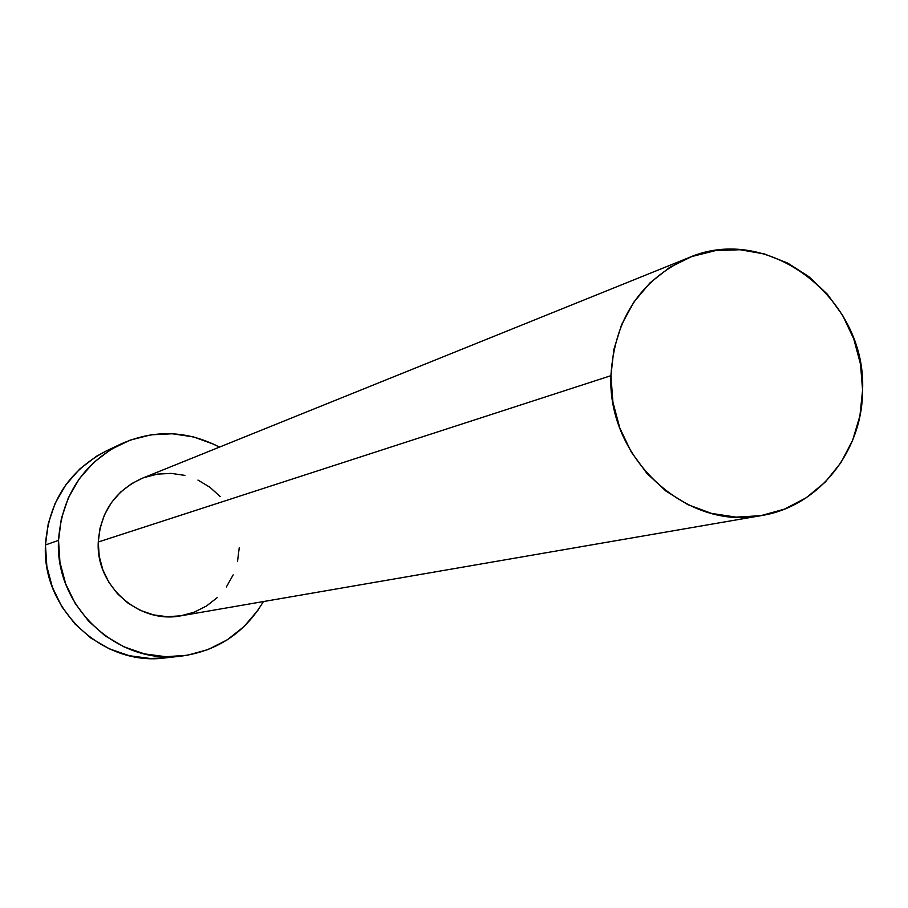 <?xml version="1.0" encoding="UTF-8"?>
<svg xmlns="http://www.w3.org/2000/svg" width="908" height="908" viewBox="0 0 908 908"><rect width="100%" height="100%" fill="white"/><g stroke="black" fill="none" stroke-linecap="round" stroke-linejoin="round"><path stroke-width="1.36" d="M688.207 257.917L142.136 478.323C115.203 490.615 100.572 511.84 98.268 542.008L610.925 375.685C614.455 319.173 640.219 279.914 688.207 257.917C768.157 222.46 866.686 298.38 862.589 390.077C862.748 451.128 818.789 506.482 761.54 515.551C686.596 531.101 607.214 458.279 610.925 375.685L98.268 542.008L100.073 528.002L104.545 514.677L111.502 502.533L120.673 492.045L131.683 483.612L142.284 478.266M120.9 444.001L106.429 450.867C68.917 470.457 48.589 501.829 45.457 544.959L58.521 540.374C61.721 496.177 82.514 464.045 120.9 444.001C154.201 429.302 187.048 430.347 219.43 447.122L213.845 444.262L193.62 436.952L172.406 433.763L150.989 434.819L130.185 440.119L110.81 449.471L93.615 462.547L79.28 478.845L68.384 497.754L61.369 518.525L58.521 540.374L45.457 544.959C41.677 609.438 103.013 666.688 165.358 657.891L181.282 656.109C117.484 665.121 54.673 606.442 58.521 540.374L59.962 562.415L65.637 583.787L75.33 603.65L88.643 621.208L105.056 635.782L123.908 646.814L144.451 653.885L165.88 656.722L187.366 655.258L208.057 649.56L227.193 639.868L244.036 626.577L257.963 610.21L263.388 601.573C244.695 632.887 217.318 651.07 181.282 656.109M239.224 547.796L237.499 561.643M233.163 574.878L226.364 586.977M217.364 597.498L206.502 606.011L194.176 612.208L180.851 615.817L167.049 616.714L153.304 614.852L140.127 610.278L128.062 603.173L117.552 593.809L109.039 582.55L102.842 569.815L99.199 556.127L98.268 542.008C95.669 586 139.106 624.352 181.259 615.749L761.471 515.562M144.111 477.563L157.47 474.112L171.249 473.386L184.914 475.395M197.944 480.071L209.85 487.21L220.19 496.551M106.894 450.652L96.566 456.213L79.768 468.982L65.762 484.906L55.104 503.361L48.249 523.644L45.457 544.959L46.853 566.467L52.392 587.328L61.858 606.703L74.865 623.841L90.891 638.063L109.3 648.834L129.379 655.724L150.319 658.493L165.767 657.846M610.925 375.685L612.923 402.21L619.801 427.997L631.264 452.025L646.871 473.34L665.984 491.103L687.833 504.632L711.554 513.417L736.206 517.14L760.825 515.676L784.467 509.127L806.225 497.766L825.281 482.069L840.944 462.66L852.635 440.266L859.933 415.773L862.589 390.077L860.512 364.153L853.781 338.945L842.658 315.405L827.54 294.408L808.994 276.747L787.69 263.082L764.411 253.956L740.043 249.734L715.493 250.608L691.714 256.567L669.605 267.44L650.06 282.808L633.841 302.126L621.605 324.644L613.853 349.489L610.925 375.685"/></g></svg>
